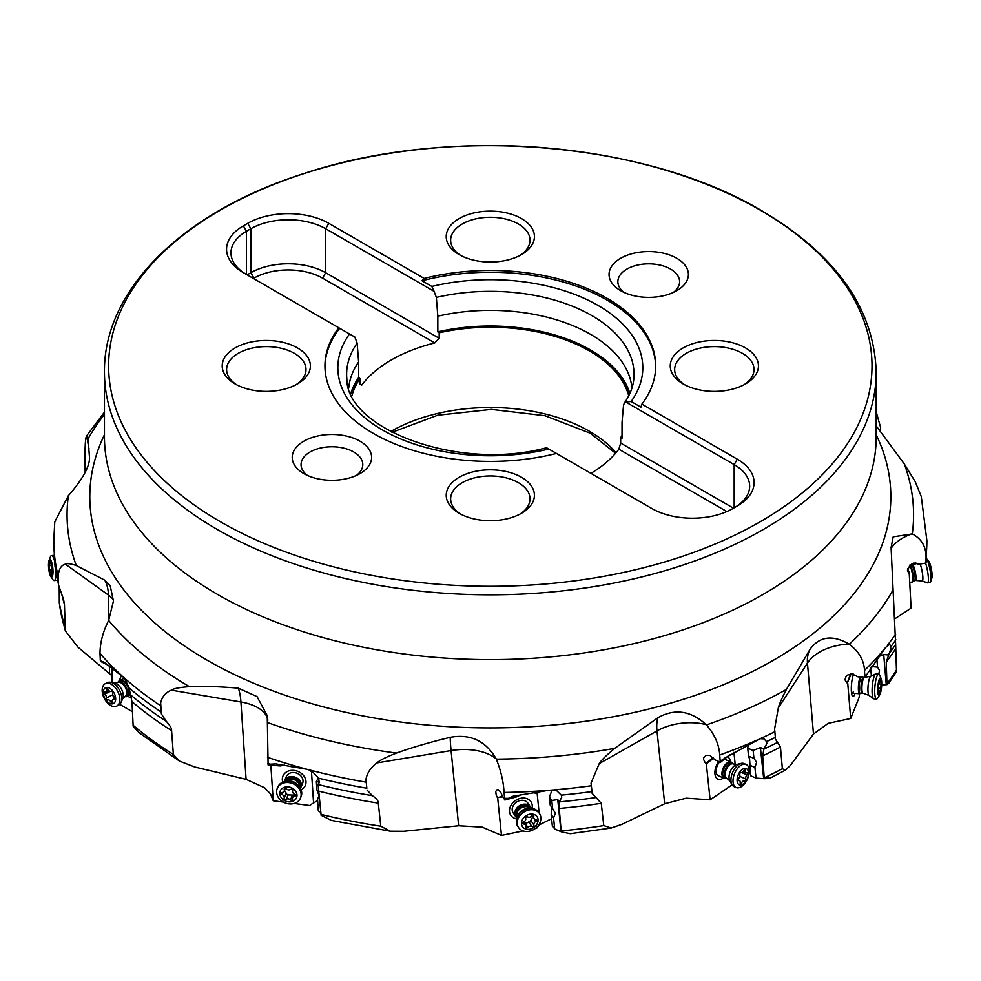 <?xml version="1.0" encoding="UTF-8"?>
<svg xmlns="http://www.w3.org/2000/svg" width="981" height="981" viewBox="0 0 981 981"><rect width="100%" height="100%" fill="white"/><g stroke="black" fill="none" stroke-linecap="round" stroke-linejoin="round"><path stroke-width="1.47" d="M217.475 594.388A385.876 222.785 0 0 0 858.277 503.964A385.876 222.785 0 0 0 876.192 436.864L876.192 372.044A385.876 222.785 180 0 1 637.993 577.87A385.876 222.785 180 0 1 217.475 529.581A385.876 222.785 180 0 1 217.402 529.544A385.876 222.785 180 0 1 104.452 372.044L104.452 436.864A385.876 222.785 0 0 0 122.367 503.964A385.876 222.785 0 0 0 217.475 594.388M220.357 521.72A381.695 220.369 0 0 0 220.418 521.757A381.695 220.369 180 0 0 760.189 521.769A381.695 220.369 180 0 0 760.287 210.142A381.695 220.369 0 0 0 760.226 210.106A381.695 220.369 180 0 0 220.455 210.081A381.695 220.369 180 0 0 220.357 521.72M737.295 459.182L641.893 404.111A165.372 95.476 0 0 0 655.7 365.925A165.372 95.476 0 0 0 607.264 298.42A165.372 95.476 0 0 0 424.184 278.42L328.794 223.337A57.327 33.096 0 0 0 247.715 223.337L243.349 225.863A57.327 33.096 0 0 0 243.349 272.669L338.752 327.752A165.372 95.476 0 0 0 324.944 365.925A165.372 95.476 0 0 0 373.381 433.443A165.372 95.476 0 0 0 556.46 453.443L651.85 508.514A57.327 33.096 0 0 0 732.93 508.514L737.295 506A57.327 33.096 0 0 0 737.295 459.182L734.168 464.589L625.768 402.002L631.139 401.499L640.936 407.152L641.893 404.111M620.666 258.273A39.694 22.919 0 0 0 620.666 290.67L620.666 290.67A39.694 22.919 0 0 0 676.792 290.67L676.792 290.67A39.694 22.919 0 0 0 676.792 258.273A39.694 22.919 0 0 0 620.666 258.273M683.168 347.924A44.096 25.457 0 0 0 683.168 383.927A44.096 25.457 0 0 0 745.535 383.927L745.535 383.927A44.096 25.457 0 0 0 745.535 347.924A44.096 25.457 0 0 0 683.168 347.924M459.145 218.579A44.096 25.457 0 0 0 459.133 254.594A44.096 25.457 0 0 0 521.5 254.594L521.5 254.594A44.096 25.457 0 0 0 521.5 218.579A44.096 25.457 0 0 0 459.145 218.579M359.978 473.59L359.978 473.59A39.694 22.919 0 0 0 359.978 441.18A39.694 22.919 0 0 0 303.852 441.18A39.694 22.919 0 0 0 303.84 473.59A39.694 22.919 0 0 0 359.978 473.59L359.978 473.59M297.476 383.927L297.476 383.927A44.096 25.457 0 0 0 297.476 347.924A44.096 25.457 0 0 0 235.109 347.924A44.096 25.457 0 0 0 235.109 383.927A44.096 25.457 0 0 0 297.476 383.927M521.5 513.271L521.5 513.271A44.096 25.457 0 0 0 521.5 477.269A44.096 25.457 0 0 0 459.145 477.269A44.096 25.457 0 0 0 459.133 513.271A44.096 25.457 0 0 0 521.5 513.271M424.184 278.42L422.026 280.774A165.372 95.476 180 0 1 607.264 300.211A165.372 95.476 180 0 1 655.688 366.833M734.229 507.766A52.925 30.558 0 0 0 749.668 486.196A52.925 30.558 0 0 0 734.168 464.589L734.168 507.79M338.752 327.752L354.877 337.059L357.145 343.142A143.704 82.968 0 0 0 346.894 379.439C346.636 428.722 458.605 471.775 546.527 447.716L556.46 453.443M324.956 366.833A165.372 95.476 180 0 1 339.708 328.304M422.026 280.774L431.824 286.427L434.08 291.332L325.68 228.745A52.925 30.558 0 0 0 250.829 228.745L246.464 231.258A52.925 30.558 0 0 0 230.964 252.865A52.925 30.558 0 0 0 246.415 274.435M622.028 438.188L622.028 422.529L623.499 405.46L624.272 403.142L625.768 402.002M434.08 291.332L436.349 297.415L437.82 316.176L437.82 331.836A141.779 81.852 180 0 1 590.574 349.996A141.779 81.852 180 0 1 629.876 393.43M434.767 342.933L439.181 338.273L325.68 272.743L322.553 278.15L434.767 342.933A140.013 80.834 0 0 0 361.793 385.055L359.978 384L359.978 378.531A140.013 80.834 0 0 0 351.921 395.821M439.181 338.273L439.181 332.804L437.82 331.836M631.923 388.071A141.779 81.852 0 0 0 590.574 334.337A141.779 81.852 0 0 0 437.82 316.176M622.028 438.017A141.558 81.73 180 0 1 621.856 438.274L620.666 437.587L620.666 443.056L618.839 449.2L726.847 511.567M733.481 508.195L620.666 443.056M628.723 395.821A140.013 80.834 0 0 0 589.323 350.891A140.013 80.834 0 0 0 439.181 332.804M620.666 437.587A140.013 80.834 0 0 0 622.028 435.503M590.942 473.345A140.013 80.834 0 0 0 618.839 449.2M119.719 704.321L132.435 711.752M111.859 668.11L112.067 682.617M121.902 675.799A12.128 7.308 -117 0 0 119.682 680.544M127.702 696.265A12.128 7.308 -117 0 0 131.295 697.417M109.161 665.756L100.381 661.304L99.988 653.42C100.087 642.69 102.98 631.69 108.646 620.421L113.453 600.985L110.191 585.792L104.759 580.151L76.297 565.559C70.657 563.646 67.015 563.18 65.384 564.149C61.644 565.081 59.314 568.379 58.406 574.044L58.553 585.056L58.406 574.044M58.553 585.056L63.593 599.501L64.464 604.529L65.31 630.857L77.867 647.068L111.969 675.737M161.387 713.898L160.651 703.046L161.387 713.898L166.23 721.268C169.995 725.4 171.785 728.515 171.589 730.637L173.355 754.426L179.413 761.072L138.885 732.562L133.158 726.136L131.957 701.587L129.075 687.975L124.526 678.116L103.422 661.66L100.675 661.599M160.651 703.046C161.865 697.013 165.409 692.721 171.307 690.158C173.833 688.478 179.866 687.313 189.419 686.651L191.638 686.565C204.637 686.087 220.173 686.614 238.26 688.147A44.096 15.708 99.6 0 1 240.921 701.979L171.307 690.158M85.273 444.111L84.857 455.086L85.273 444.111C85.654 438.654 86.193 435.797 86.88 435.552L88.032 438.838L89.553 458.078C89.357 467.103 82.367 479.55 68.596 495.43L68.363 495.663A423.252 244.367 0 0 0 76.297 565.559M907.523 569.323L909.24 573.493L907.388 570.77L909.976 565.142L913.789 562.984L919.209 564.308A44.096 28.265 177.6 0 1 926.003 563.094L926.052 555.945C925.659 545.841 921.073 538.508 912.281 533.934L893.213 536.828L891.091 547.496L895.653 644.431A434.338 250.768 180 0 1 888.148 654.952L883.709 654.535L879.54 656.24M875.886 425.423L904.347 464.038L915.261 481.696L921.294 496.607L926.873 540.568A436.545 252.031 180 0 1 926.052 555.945M284.515 765.168L280.296 765.94L268.095 764.984L267.249 715.689L257.047 696.596L238.26 688.147M502.468 796.314L497.404 797.688L496.153 794.953L495.773 791.434L497.134 789.693L498.458 789.864L500.715 792.219L502.505 796.425A44.096 24.464 174.3 0 1 504.737 799.956L504.05 792.476C503.535 781.906 500.96 770.784 496.3 759.135L496.153 758.84C485.718 740.851 470.414 733.678 450.23 737.307C429.126 742.458 411.211 747.718 396.471 753.077C386.048 757.099 379.524 760.385 376.9 762.924C370.72 767.522 367.066 773.028 365.95 779.441L366.833 788.221A436.545 252.031 0 0 1 318.739 778.227L311.21 770.404L306.967 769.288L275.992 763.917L270.339 764.174L268.671 765.143M552.131 807.915L551.163 814.402L552.278 825.438L554.682 828.994L561.23 831.827L559.219 808.467L559.317 801.906L561.757 797.21L561.279 795.162A436.545 252.031 0 0 0 592.009 791.581L591.028 783.096L599.219 763.623C601.194 760.373 606.356 755.284 614.695 748.368L658.055 717.638C674.72 708.319 690.771 710.661 706.246 724.665A44.096 26.082 -6 0 0 656.988 730.919A44.096 21.055 60.5 0 1 658.055 717.638M713.187 757.675L705.854 763.365L705.216 762.715L703.561 759.392L703.708 757.688L706.136 755.309L709.962 755.456L715.039 759.907A44.096 26.082 174 0 1 720.262 762.286L719.723 755.002C719.11 744.591 714.695 734.561 706.467 724.898L706.246 724.665M753.126 750.49L747.718 748.147L748.552 756.044L753.96 758.387L753.126 750.49L760.41 747.559L763.905 749.067L766.848 743.573L766.553 741.636A436.545 252.031 0 0 0 775.395 737.356L774.585 729.116L778.301 707.975C779.221 704.321 781.918 698.129 786.406 689.422L810.048 649.287C819.576 636.301 832.575 634.572 849.043 644.088A44.096 27.394 -4.8 0 0 807.461 663.082A44.096 31.122 33 0 1 810.048 649.287M850.49 673.996L847.253 683.107L844.911 679.784L846.137 676.301L847.817 674.928L852.121 673.922L858.032 676.841A44.096 27.394 175.2 0 1 864.801 677.54L864.519 670.366C863.954 660.127 858.878 651.421 849.301 644.259L849.043 644.088M926.052 562.653L926.873 540.568M909.24 573.493L911.116 608.134L894.513 619.023M876.327 412.302L880.656 427.704L880.497 431.333M104.452 412.143L86.635 435.822L88.94 448.366M87.898 437.918L88.032 438.838A423.252 244.367 0 0 1 104.452 414.387M59.044 587.411L55.01 566.38L54.151 550.966A436.545 252.031 180 0 1 53.771 540.568L54.777 521.867L68.363 495.663M54.151 550.966L53.771 540.568M108.756 620.164L108.401 595.05A44.096 31.453 125.7 0 0 104.759 580.151M64.905 628.686A432.13 249.493 0 0 1 59.314 602.849L59.228 588.073M84.857 455.086L85.151 472.339M909.645 573.664L907.646 568.833M915.285 564.001L915.236 562.824M861.208 677.086A8.412 1.79 -84.9 0 0 860.656 678.141A8.412 1.79 -84.9 0 0 859.148 687.951A8.412 1.79 -84.9 0 0 860.558 693.383L859.847 693.726A8.817 1.876 -84.9 0 1 859.601 693.775A17.646 3.752 95.1 0 0 859.148 697.344L850.711 718.484L828.197 723.328L813.482 734.021L807.461 663.082L778.301 707.975M847.253 683.107L851.103 673.935M847.743 683.401L850.711 718.484M853.605 674.168A12.128 2.587 95.1 0 0 853.421 674.621A12.128 2.587 95.1 0 0 851.692 693.959A12.128 2.587 95.1 0 0 852.771 696.424A12.128 2.587 95.1 0 0 855.076 693.371M881.698 684.922L886.983 684.64L886.235 662.15L890.883 648.637L890.135 645.044L889.166 644.456L885.524 647.619L865.279 676.743M887.02 683.794A432.13 249.493 0 0 0 896.45 670.109L895.653 644.431M896.45 670.109L896.401 671.813L888.847 683.156L886.983 684.64M870.515 667.791L871.435 675.921M871.398 666.577L877.541 667.129L879.491 670.366L878.89 674.057M872.514 675.406L871.386 675.296M877.541 667.129L876.904 659.563M865.463 676.265L864.801 677.54M775.395 737.356L775.419 739.085L780.459 747.068L782.372 768.736L785.364 770.183L790.478 765.327L813.482 734.021M592.009 791.581L592.119 793.322L601.255 803.304L603.769 825.597L611.212 828.025L621.893 824.347L664.689 803.77L686.271 798.178L710.134 799.834L732.108 784.861M735.198 764.493L733.911 752.329M705.854 763.365L706.32 763.794L713.604 758.154M706.32 763.794L710.134 799.834M730.489 761.771A12.128 6.757 113.4 0 0 727.51 756.866A12.128 6.757 113.4 0 0 727.497 756.866M718.705 761.477A12.128 6.757 113.4 0 0 717.945 779.159A12.128 6.757 113.4 0 0 723.475 777.958M766.553 741.636L764.04 738.901L760.14 738.693L724.567 758.178L720.262 762.286M749.263 771.593L750.257 772.231M748.552 756.044L749.607 759.233L750.637 775.763L756.044 778.105L764.248 778.669L762.703 755.861L763.905 749.067M767.902 778.043L769.558 778.24M766.271 777.393C771.054 778.092 770.379 778.522 764.248 778.669M747.718 748.147L748.221 745.241M753.96 758.387L756.621 762.274L754.904 767.412L749.509 765.07M756.044 778.105L754.904 767.412M720.839 762.041L729.57 754.794M551.592 818.694L540.286 824.371A17.646 14.065 145.9 0 0 536.815 828.087L535.467 828.369M367.004 790.012L372.351 795.665C376.459 798.46 378.433 800.95 378.298 803.132L380.8 826.198L390.291 831.238L403.816 831.299L458.654 825.769L482.223 827.142L501.475 835.444L523.057 830.944M540.286 824.371L540.077 822.397M539.145 813.102L537.196 793.69A11.024 8.792 145.9 0 1 534.486 792.881M497.404 797.688L502.836 796.842M497.723 798.227L501.475 835.444M532.058 808.491A12.128 9.663 145.9 0 0 528.207 799.27A12.128 9.663 145.9 0 0 512.131 803.635A12.128 9.663 145.9 0 0 513.566 817.835A12.128 9.663 145.9 0 0 516.68 818.914M561.279 795.162L556.914 790.919L553.161 789.975L548.538 790.355L513.088 796.229L504.737 799.956M611.212 828.025L570.231 833.727L561.23 831.827M549.397 796.94L550.218 805.082L552.622 808.626L551.8 800.484L549.397 796.94L552.156 789.926M538.557 792.366L537.196 793.69M552.622 808.626L555.393 813.347L553.566 817.946L551.163 814.402M596.423 797.492A434.338 250.768 180 0 1 559.317 801.906L557.76 799.589L551.8 800.484M554.682 828.994L553.566 817.946M505.399 799.895L516.582 796.866L521.389 794.524M525.35 793.972L528.636 793.592M317.623 800.435L313.577 803.034A17.646 14.568 -157.2 0 0 309.886 805.536L294.104 803.488M179.413 761.072L194.716 766.995L246.084 779.343L264.711 787.804L270.523 793.96L273.221 800.778L283.374 802.102M313.577 803.034L311.468 771.483A11.024 9.099 -157.2 0 1 308.414 769.496M270.842 765.29L273.221 800.778M301.069 789.84A12.128 10.006 -157.2 0 0 302.025 773.96A12.128 10.006 -157.2 0 0 287.862 771.25A12.128 10.006 -157.2 0 0 282.773 782.139M319.266 781.477L318.089 784.506L319.156 782.764L318.739 778.227M311.21 770.404A436.545 252.031 180 0 0 366.244 782.2L365.95 779.441M458.654 825.769L451.076 750.563A44.096 4.267 80.5 0 1 450.23 737.307M319.095 782.127L316.36 781.55L316.924 789.938L318.972 795.468L317.562 799.515L318.322 810.87L320.885 812.538M390.291 831.238L331.394 820.423L321.118 815.285L318.089 784.506M316.36 781.55L318.494 777.577M312.645 771.152L311.468 771.483M317.562 799.515L318.984 796.143M290.18 766.431L291.455 766.713M129.97 694.303L129.983 694.327A434.338 250.768 180 0 0 166.23 721.268M300.873 787.473L302.553 783.488A8.817 7.284 -157.2 0 0 300.137 775.174A8.817 7.284 -157.2 0 0 294.521 772.611A8.817 7.284 -157.2 0 0 286.293 776.645L284.613 780.631A8.817 7.284 22.8 0 1 292.841 776.609A8.817 7.284 22.8 0 1 300.873 787.473A8.817 7.284 22.8 0 1 300.407 788.368M530.378 806.848L527.778 803.01A8.817 7.026 145.9 0 0 525.804 801.207A8.817 7.026 145.9 0 0 520.322 800.508A8.817 7.026 145.9 0 0 513.173 812.906L515.773 816.744A8.817 7.026 -34.1 0 1 522.922 804.346A8.817 7.026 -34.1 0 1 530.378 806.848A8.817 7.026 -34.1 0 1 531.126 808.418M731.164 762.065A8.817 4.917 -66.6 0 1 732.635 763.451A8.817 4.917 -66.6 0 1 732.782 763.721A8.412 4.684 -66.6 0 0 727.865 763.365A8.412 4.684 -66.6 0 0 722.801 772.685A8.412 4.684 -66.6 0 0 726.467 778.289A8.817 4.917 -66.6 0 1 726.173 778.374A8.817 4.917 -66.6 0 1 724.15 778.252A8.817 4.917 -66.6 0 1 722.2 771.189A8.817 4.917 -66.6 0 1 727.313 762.789A8.817 4.917 -66.6 0 1 731.164 762.065L725.315 759.527A8.817 4.917 113.4 0 0 725.29 759.515A8.817 4.917 113.4 0 0 724.37 759.306M719.613 761.943A8.817 4.917 113.4 0 0 718.3 775.713A8.817 4.917 113.4 0 0 718.337 775.726M851.459 692.316A8.817 1.876 95.1 0 0 851.962 693.052A8.817 1.876 95.1 0 0 852.133 693.113A8.817 1.876 95.1 0 0 853.372 691.568M853.887 675.59A8.817 1.876 95.1 0 0 853.703 675.541A8.817 1.876 95.1 0 0 852.894 676.203M359.978 378.531L358.617 377.562L358.617 361.903A141.779 81.852 0 0 0 348.721 388.071M357.145 343.142L358.617 361.903M253.392 278.469L253.956 278.15A48.51 28.008 180 0 1 322.553 278.15M247.151 274.864L250.829 272.743A52.925 30.558 180 0 1 325.68 272.743L325.68 228.745L328.794 223.337M673.285 292.473A30.865 17.817 0 0 0 679.6 281.67A30.865 17.817 0 0 0 670.563 269.076A30.865 17.817 0 0 0 626.908 269.076A30.865 17.817 0 0 0 617.858 281.67A30.865 17.817 0 0 0 624.174 292.473M743.892 384.834A39.694 22.919 0 0 0 754.033 369.53A39.694 22.919 0 0 0 729.533 348.353A39.694 22.919 0 0 0 686.283 353.332A39.694 22.919 0 0 0 674.658 369.53A39.694 22.919 0 0 0 684.812 384.834M519.869 255.489A39.694 22.919 0 0 0 530.01 240.186A39.694 22.919 0 0 0 505.509 219.021A39.694 22.919 0 0 0 462.259 223.987A39.694 22.919 0 0 0 450.635 240.186A39.694 22.919 0 0 0 460.776 255.489M356.471 475.393A30.865 17.817 0 0 0 362.786 464.589A30.865 17.817 0 0 0 353.736 451.983A30.865 17.817 0 0 0 310.082 451.983A30.865 17.817 0 0 0 301.044 464.589A30.865 17.817 0 0 0 307.36 475.393M295.833 384.834A39.694 22.919 0 0 0 305.986 369.53A39.694 22.919 0 0 0 281.486 348.353A39.694 22.919 0 0 0 238.236 353.332A39.694 22.919 0 0 0 226.611 369.53A39.694 22.919 0 0 0 236.752 384.834M519.869 514.167A39.694 22.919 0 0 0 530.01 498.875A39.694 22.919 0 0 0 505.509 477.698A39.694 22.919 0 0 0 462.259 482.664A39.694 22.919 0 0 0 450.635 498.875A39.694 22.919 0 0 0 460.776 514.167M910.025 582.432L912.379 581.978A8.817 1.545 -101 0 0 912.526 581.905A8.817 1.545 -101 0 0 912.612 575.332A8.817 1.545 -101 0 0 910.27 566.196A8.817 1.545 -101 0 0 909.804 565.301M925.61 563.143A12.569 2.195 79 0 1 928.222 575.872A12.569 2.195 79 0 1 927.585 582.849A12.569 2.195 79 0 1 927.352 582.837L922.079 580.96A9.712 1.692 79 0 0 922.68 574.976A9.712 1.692 79 0 0 920.141 564.1M927.168 559.857A12.569 2.195 -101 0 0 926.322 558.324L928.762 561.279A8.817 1.545 -101 0 1 929.448 562.481A8.817 1.545 -101 0 1 931.656 570.721A8.817 1.545 -101 0 1 931.95 577.76L930.736 581.623A12.569 2.195 -101 0 0 930.319 571.604A12.569 2.195 -101 0 0 927.168 559.857M927.585 582.849L930.184 582.346A12.569 2.195 -101 0 0 930.736 581.623M852.133 693.113L859.601 693.775A8.817 1.876 -84.9 0 1 858.375 687.509A8.817 1.876 -84.9 0 1 859.945 677.736A8.817 1.876 -84.9 0 1 860.288 677M878.718 674.008L876.107 673.775A12.569 2.673 95.1 0 0 875.751 673.849A12.569 2.673 95.1 0 0 874.341 675.958A12.569 2.673 95.1 0 0 872.121 689.116A12.569 2.673 95.1 0 0 873.531 698.68A12.569 2.673 95.1 0 0 873.863 698.815L876.474 699.048A12.569 2.673 -84.9 0 1 874.721 690.121A12.569 2.673 -84.9 0 1 876.965 676.203A12.569 2.673 -84.9 0 1 878.718 674.008A12.569 2.673 -84.9 0 1 879.638 675.026L881.134 678.644A8.817 1.876 -84.9 0 1 881.649 685.866A8.817 1.876 -84.9 0 1 880.153 693.972A8.817 1.876 -84.9 0 1 879.687 694.916A8.817 1.876 -84.9 0 1 877.688 690.808A8.817 1.876 -84.9 0 1 879.258 679.465A8.817 1.876 -84.9 0 1 881.134 678.644M879.687 694.916L877.566 698.214A12.569 2.673 -84.9 0 1 876.474 699.048M881.208 684.113L881.085 682.065A3.053 0.65 -84.9 0 1 880.852 682.236A3.053 0.65 -84.9 0 1 880.411 680.213L880.239 679.367L879.871 680.409A3.053 0.65 -84.9 0 1 879.43 682.347A3.053 0.65 -84.9 0 1 879.013 682.874A3.053 0.65 -84.9 0 1 878.902 682.825L878.486 685.057A3.053 0.65 -84.9 0 1 878.191 689.324L878.326 691.36A3.053 0.65 -84.9 0 1 878.559 691.2A3.053 0.65 -84.9 0 1 878.988 693.211L879.172 694.058L879.54 693.027A3.053 0.65 -84.9 0 1 879.969 691.09A3.053 0.65 -84.9 0 1 880.398 690.563A3.053 0.65 -84.9 0 1 880.497 690.612L880.913 688.38A3.053 0.65 -84.9 0 1 881.208 684.113L878.498 683.867M746.136 764.457L744.088 763.574A12.569 7.002 113.4 0 0 741.207 763.39A12.569 7.002 113.4 0 0 738.583 764.616A12.569 7.002 113.4 0 0 731.985 784.665A12.569 7.002 113.4 0 0 734.082 786.639L736.13 787.522A12.569 7.002 -66.6 0 1 733.359 777.467A12.569 7.002 -66.6 0 1 740.63 765.499A12.569 7.002 -66.6 0 1 746.136 764.457A12.569 7.002 -66.6 0 1 748.908 774.524A12.569 7.002 -66.6 0 1 741.636 786.48A12.569 7.002 -66.6 0 1 736.13 787.522M743.132 784.064A8.817 4.917 -66.6 0 1 737.087 780.594A8.817 4.917 -66.6 0 1 742.433 769.349A8.817 4.917 -66.6 0 1 748.478 772.82A8.817 4.917 -66.6 0 1 743.132 784.064M746.995 774.904A1.288 0.711 113.4 0 0 746.897 772.832A3.053 1.704 -66.6 0 1 746.087 772.82A3.053 1.704 -66.6 0 1 745.364 770.674A1.288 0.711 113.4 0 0 743.917 770.588A3.053 1.704 -66.6 0 1 742.568 772.268A3.053 1.704 -66.6 0 1 741.231 772.525A3.053 1.704 -66.6 0 1 741.145 772.476A1.288 0.711 113.4 0 0 739.809 774.463A3.053 1.704 -66.6 0 1 738.57 778.509A1.288 0.711 113.4 0 0 738.668 780.582A3.053 1.704 -66.6 0 1 739.478 780.594A3.053 1.704 -66.6 0 1 740.201 782.74A1.288 0.711 113.4 0 0 741.636 782.826A3.053 1.704 -66.6 0 1 742.997 781.146A3.053 1.704 -66.6 0 1 744.334 780.901A3.053 1.704 -66.6 0 1 744.42 780.937A1.288 0.711 113.4 0 0 745.756 778.951A3.053 1.704 -66.6 0 1 746.995 774.904L741.685 772.599M516.962 818.007A8.817 7.026 -34.1 0 1 515.773 816.744M539.476 813.58L538.557 812.231A12.569 10.018 145.9 0 0 530.611 808.405A12.569 10.018 145.9 0 0 527.937 808.687A12.569 10.018 145.9 0 0 517.134 817.541A12.569 10.018 145.9 0 0 517.76 826.333L518.667 827.682A12.569 10.018 -34.1 0 1 528.845 810.024A12.569 10.018 -34.1 0 1 539.476 813.58A12.569 10.018 -34.1 0 1 529.299 831.238A12.569 10.018 -34.1 0 1 518.667 827.682M529.961 829.153A8.817 7.026 -34.1 0 1 521.5 823.439A8.817 7.026 -34.1 0 1 529.642 814.267A8.817 7.026 -34.1 0 1 538.103 819.981A8.817 7.026 -34.1 0 1 529.961 829.153M535.884 821.502A1.288 1.03 145.9 0 0 535.847 819.405A3.053 2.428 -34.1 0 1 534.02 818.473A3.053 2.428 -34.1 0 1 533.762 816.683A1.288 1.03 145.9 0 0 531.714 816.057A3.053 2.428 -34.1 0 1 529.703 817.222A3.053 2.428 -34.1 0 1 527.668 816.903A1.288 1.03 145.9 0 0 525.669 818.375A3.053 2.428 -34.1 0 1 523.719 821.931A1.288 1.03 145.9 0 0 523.756 824.028A3.053 2.428 -34.1 0 1 525.583 824.96A3.053 2.428 -34.1 0 1 525.853 826.738A1.288 1.03 145.9 0 0 527.888 827.363A3.053 2.428 -34.1 0 1 529.899 826.198A3.053 2.428 -34.1 0 1 531.935 826.529A1.288 1.03 145.9 0 0 533.934 825.058A3.053 2.428 -34.1 0 1 535.884 821.502L532.904 816.83M532.744 816.866L529.777 822.213L524.038 823.402M284.294 781.587A8.817 7.284 22.8 0 1 284.613 780.631M300.456 798.129L301.044 796.731A12.569 10.374 -157.2 0 0 299.058 786.382A12.569 10.374 -157.2 0 0 289.591 781.232A12.569 10.374 -157.2 0 0 286.648 781.17A12.569 10.374 -157.2 0 0 277.868 786.97L277.28 788.368A12.569 10.374 22.8 0 1 289.003 782.63A12.569 10.374 22.8 0 1 300.456 798.129A12.569 10.374 22.8 0 1 288.733 803.868A12.569 10.374 22.8 0 1 277.28 788.368M288.291 801.82A8.817 7.284 22.8 0 1 279.793 793.261A8.817 7.284 22.8 0 1 288.488 786.921A8.817 7.284 22.8 0 1 296.998 795.493A8.817 7.284 22.8 0 1 288.291 801.82M294.668 796.241A1.288 1.067 -157.2 0 0 294.692 794.144A3.053 2.526 22.8 0 1 292.645 790.723A1.288 1.067 -157.2 0 0 290.56 789.411A3.053 2.526 22.8 0 1 286.366 788.859A1.288 1.067 -157.2 0 0 284.257 789.644A3.053 2.526 22.8 0 1 282.123 792.513A1.288 1.067 -157.2 0 0 282.087 794.61A3.053 2.526 22.8 0 1 284.147 798.019A1.288 1.067 -157.2 0 0 286.231 799.343A3.053 2.526 22.8 0 1 290.425 799.883A1.288 1.067 -157.2 0 0 292.534 799.11A3.053 2.526 22.8 0 1 294.668 796.241L295.355 794.61M290.425 799.883L292.448 795.064L293.245 795.689M292.448 795.064L287.286 794.917L284.122 789.791M117.892 682.457A8.817 5.322 63 0 1 119.559 680.618A8.817 5.322 63 0 1 123.888 681.096A8.817 5.322 63 0 1 129.014 687.693M129.762 692.145A8.817 5.322 63 0 1 127.579 696.326A8.817 5.322 63 0 1 125.114 696.596M116.714 706.075L118.627 705.106A12.569 7.578 -117 0 0 120.994 702.482A12.569 7.578 -117 0 0 113.367 683.389A12.569 7.578 -117 0 0 110.718 682.335A12.569 7.578 -117 0 0 107.199 682.715L105.286 683.683A12.569 7.578 63 0 1 111.466 684.37A12.569 7.578 63 0 1 119.375 695.799A12.569 7.578 63 0 1 116.714 706.075A12.569 7.578 63 0 1 110.534 705.4A12.569 7.578 63 0 1 102.625 693.959A12.569 7.578 63 0 1 105.286 683.683M109.136 703.046A8.817 5.322 63 0 1 103.263 692.046A8.817 5.322 63 0 1 109.786 688.282A8.817 5.322 63 0 1 115.66 699.281A8.817 5.322 63 0 1 109.136 703.046M113.943 699.355A1.288 0.773 -117 0 0 114.041 697.27A3.053 1.839 63 0 1 112.668 693.285A1.288 0.773 -117 0 0 111.221 691.347A3.053 1.839 63 0 1 111.16 691.384A3.053 1.839 63 0 1 109.664 691.213A3.053 1.839 63 0 1 108.18 689.594A1.288 0.773 -117 0 0 106.622 689.753A3.053 1.839 63 0 1 105.911 691.912A3.053 1.839 63 0 1 104.979 691.985A1.288 0.773 -117 0 0 104.893 694.058A3.053 1.839 63 0 1 106.255 698.055A1.288 0.773 -117 0 0 107.726 699.968A3.053 1.839 63 0 1 107.763 699.956A3.053 1.839 63 0 1 109.271 700.115A3.053 1.839 63 0 1 110.743 701.734A1.288 0.773 -117 0 0 112.3 701.587A3.053 1.839 63 0 1 113.011 699.428A3.053 1.839 63 0 1 113.943 699.355L114.593 699.024M114.311 696.62L113.404 696.682L112.84 694.695M54.482 555.356A12.569 2.943 -96 0 0 54.114 555.307L51.527 555.589A12.569 2.943 84 0 1 53.477 557.735A12.569 2.943 84 0 1 54.801 561.868M56.064 573.48A12.569 2.943 84 0 1 54.163 580.58L56.763 580.311A12.569 2.943 -96 0 0 57.156 580.139A12.569 2.943 -96 0 0 57.303 580.016L57.156 580.139M54.163 580.58A12.569 2.943 84 0 1 52.827 579.563L50.73 576.362A8.817 2.072 84 0 1 50.313 575.565A8.817 2.072 84 0 1 49.05 560.421A8.817 2.072 84 0 1 51.196 561.046A8.817 2.072 84 0 1 52.999 572.524A8.817 2.072 84 0 1 50.73 576.362M49.05 560.421L50.423 556.852A12.569 2.943 84 0 1 51.527 555.589M52.312 572.929L52.434 570.881A3.053 0.711 84 0 1 52.079 566.626L51.65 564.382A3.053 0.711 84 0 1 51.49 564.443A3.053 0.711 84 0 1 51.024 563.928A3.053 0.711 84 0 1 50.522 562.003L50.117 560.96L49.921 561.819A3.053 0.711 84 0 1 49.467 563.842A3.053 0.711 84 0 1 49.197 563.683L49.075 565.73A3.053 0.711 84 0 1 49.43 569.986L49.908 572.205A3.053 0.711 84 0 1 50.006 572.156A3.053 0.711 84 0 1 50.485 572.683A3.053 0.711 84 0 1 50.975 574.608L51.392 575.639L51.588 574.792A3.053 0.711 84 0 1 52.042 572.769A3.053 0.711 84 0 1 52.312 572.929L52.52 572.904M243.349 225.863L246.464 231.258L246.464 274.472M253.956 278.15L250.829 272.743L250.829 228.745L247.715 223.337M631.139 401.499A152.484 88.032 0 0 0 598.14 305.483A152.484 88.032 0 0 0 431.824 286.427M624.272 403.142C629.765 395.306 632.917 387.397 633.751 379.439A143.704 82.968 0 0 0 591.935 315.637A143.704 82.968 0 0 0 436.349 297.415M437.992 332.118A141.558 81.73 180 0 1 629.704 393.798M390.61 431.603A140.013 80.834 180 0 1 589.323 431.199A140.013 80.834 180 0 1 589.397 431.235A140.013 80.834 180 0 1 616.019 452.744M109.516 673.481L109.406 665.976M113.465 599.894A44.096 22.256 -0.8 0 0 108.401 595.05L65.384 564.149M122 675.848A436.545 252.031 180 0 1 99.988 653.42M100.234 659.624A436.545 252.031 0 0 0 101.497 661.059M160.786 705.866A436.545 252.031 180 0 1 124.526 678.116L119.559 680.618M129.075 687.975A436.545 252.031 0 0 0 161.203 712.059M108.646 620.421A423.252 244.367 0 0 0 189.419 686.651M876.192 434.718A400.518 231.234 180 0 1 692.23 696.387A400.518 231.234 180 0 1 207.114 660.188A400.518 231.234 180 0 1 104.452 434.718M912.281 533.934A423.252 244.367 0 0 0 904.347 464.038M267.972 722.727A423.252 244.367 0 0 0 396.471 753.077M496.3 759.135A423.252 244.367 0 0 0 614.695 748.368M706.467 724.898A423.252 244.367 0 0 0 786.406 689.422M849.301 644.259A423.252 244.367 0 0 0 892.6 590.758M912.048 533.836A44.096 28.265 -2.4 0 0 891.128 548.379M926.089 561.537A436.545 252.031 0 0 0 926.248 559.93M58.333 576.889A436.545 252.031 180 0 1 54.36 553.652M54.875 564.296A436.545 252.031 0 0 0 58.431 583.155M64.464 604.529A432.13 249.493 180 0 1 61.938 594.976M885.524 647.619A436.545 252.031 180 0 1 864.519 670.366M864.813 675.995A436.545 252.031 0 0 0 866.235 674.621M895.616 634.217A436.545 252.031 180 0 1 887.486 645.179M890.834 646.749A436.545 252.031 0 0 0 895.849 639.784M883.709 654.535L886.248 684.579M895.555 648.833A432.13 249.493 180 0 1 886.235 662.15M664.689 803.77L656.988 730.919L599.219 763.623M756.461 740.348A436.545 252.031 180 0 1 719.723 755.002M720.201 760.741A436.545 252.031 0 0 0 722.568 759.883M774.916 731.679A436.545 252.031 180 0 1 760.14 738.693M760.41 747.559L763.672 778.423M777.786 742.31A434.338 250.768 180 0 1 763.892 749.092M780.459 747.068A432.13 249.493 180 0 1 762.703 755.861M764.236 777.823A432.13 249.493 0 0 0 782.372 768.736M496.153 758.84A44.096 24.464 -5.7 0 0 451.076 750.563L376.9 762.924M548.538 790.355A436.545 252.031 180 0 1 504.05 792.476M504.602 798.375A436.545 252.031 0 0 0 507.385 798.313M591.396 785.756A436.545 252.031 180 0 1 553.161 789.975M557.76 799.589L560.973 831.447M601.255 803.304A432.13 249.493 180 0 1 559.219 808.467M561.169 830.968A432.13 249.493 0 0 0 603.769 825.597M246.084 779.343L240.921 701.979A44.096 22.992 -3.8 0 1 267.862 720.226M306.967 769.288A436.545 252.031 180 0 1 267.457 757.283M267.936 763.353A436.545 252.031 0 0 0 270.339 764.174M372.351 795.665A434.338 250.768 180 0 1 318.102 784.53M378.298 803.132A432.13 249.493 180 0 1 319.217 791.262M321.032 814.402A432.13 249.493 0 0 0 380.8 826.198M133.06 725.217A432.13 249.493 0 0 0 173.355 754.426M171.589 730.637A432.13 249.493 180 0 1 131.957 701.587M350.94 393.798A141.558 81.73 180 0 1 358.788 377.844M350.769 393.43A141.779 81.852 180 0 1 358.617 377.562M349.506 333.957A152.484 88.032 0 0 0 382.504 429.985A152.484 88.032 0 0 0 548.82 449.028M912.526 581.905L913.127 581.377A8.412 1.472 -101 0 0 913.201 575.111A8.412 1.472 -101 0 0 910.969 566.393A8.412 1.472 -101 0 0 910.098 565.019M911.594 565.068A7.934 1.386 79 0 1 912.698 566.442A7.934 1.386 79 0 1 914.868 575.05A7.934 1.386 79 0 1 914.611 580.654L915.531 580.47A7.934 1.386 -101 0 0 915.788 574.878A7.934 1.386 -101 0 0 913.618 566.27A7.934 1.386 -101 0 0 912.514 564.884L909.951 564.946M863.317 677.331A7.934 1.692 95.1 0 0 862.397 678.68A7.934 1.692 95.1 0 0 860.975 687.473A7.934 1.692 95.1 0 0 862.091 693.113L863.022 693.199A7.934 1.692 -84.9 0 1 861.907 687.558A7.934 1.692 -84.9 0 1 863.329 678.766A7.934 1.692 -84.9 0 1 864.175 677.454M864.433 677.38L870.76 676.24A9.712 2.072 95.1 0 0 869.669 677.883A9.712 2.072 95.1 0 0 867.952 688.049A9.712 2.072 95.1 0 0 869.043 695.431L873.531 698.68M880.913 688.38L878.424 688.147M733.052 763.88A7.934 4.427 113.4 0 0 732.697 763.684A7.934 4.427 113.4 0 0 729.226 764.346A7.934 4.427 113.4 0 0 724.628 771.9A7.934 4.427 113.4 0 0 726.394 778.252A7.934 4.427 113.4 0 0 726.762 778.387M726.394 778.252L727.117 778.571A7.934 4.427 -66.6 0 1 725.364 772.219A7.934 4.427 -66.6 0 1 729.962 764.665A7.934 4.427 -66.6 0 1 733.432 764.003L732.697 763.684M733.432 764.003L736.952 764.42A9.712 5.408 113.4 0 0 734.928 765.364A9.712 5.408 113.4 0 0 729.827 780.851L731.985 784.665M744.187 770.159L745.364 770.674M745.756 778.951L739.748 776.351M741.636 782.826L740.238 782.225M517.073 817.713A8.412 6.708 -34.1 0 1 516.178 810.441A8.412 6.708 -34.1 0 1 523.167 805.045A8.412 6.708 -34.1 0 1 530.807 808.405M530.365 808.405A7.934 6.327 145.9 0 0 523.768 806.333A7.934 6.327 145.9 0 0 517.232 817.308M517.257 817.234A7.934 6.327 -34.1 0 1 524.099 806.811A7.934 6.327 -34.1 0 1 530.292 808.405M530.611 808.405L528.379 808.405A9.712 7.738 145.9 0 0 526.307 808.626A9.712 7.738 145.9 0 0 517.968 815.456L517.134 817.541M532.99 815.542L533.762 816.683M533.934 825.058L530.795 820.423M531.935 826.529L528.796 821.894M527.888 827.363L524.749 822.74M523.756 824.028L522.91 822.777M284.711 781.477A8.412 6.941 22.8 0 1 292.681 777.32A8.412 6.941 22.8 0 1 300.186 788.001M299.83 787.412A7.934 6.548 -157.2 0 0 292.289 778.632A7.934 6.548 -157.2 0 0 285.385 781.33M285.581 781.305A7.934 6.548 22.8 0 1 292.08 779.135A7.934 6.548 22.8 0 1 299.708 787.253M299.058 786.382L297.954 785.058A9.712 8.02 -157.2 0 0 290.646 781.072A9.712 8.02 -157.2 0 0 288.377 781.023L286.648 781.17M286.231 799.343L288.255 794.524M284.147 798.019L286.17 793.2M282.087 794.61L283.092 792.231M284.257 789.644L284.711 788.565M285.937 788.565A14.789 7.909 0.8 0 0 285.226 788.614M117.965 682.42A8.412 5.064 63 0 1 123.373 681.685A8.412 5.064 63 0 1 128.903 690.649A8.412 5.064 63 0 1 125.176 696.559M125.065 696.584A7.934 4.782 -117 0 0 125.421 696.436A7.934 4.782 -117 0 0 127.101 689.95A7.934 4.782 -117 0 0 122.098 682.727A7.934 4.782 -117 0 0 118.198 682.298A7.934 4.782 -117 0 0 117.867 682.494M118.198 682.298L117.524 682.641A7.934 4.782 63 0 1 121.423 683.07A7.934 4.782 63 0 1 126.426 690.293A7.934 4.782 63 0 1 124.734 696.78L125.421 696.436M124.734 696.78L122.674 698.73A9.712 5.849 -117 0 0 116.788 683.99A9.712 5.849 -117 0 0 114.728 683.168L110.718 682.335M110.743 701.734L112.251 700.961M106.255 698.055L112.643 694.793M104.893 694.058L110.08 691.409M106.622 689.753L107.836 689.128M49.43 569.986L52.165 569.691M49.075 565.73L52.054 565.412M876.192 372.044C874.12 308.255 835.837 254.398 761.342 210.486C644.627 141.056 448.893 125.347 304.331 173.416C184.109 211.197 103.483 289.039 104.452 372.044M615.565 453.271L590.243 433.21L545.031 415.723L491.432 409.384L437.661 415.233L391.959 432.327M59.363 603.609L65.31 630.857M769.644 778.362L785.364 770.183M913.127 581.377L914.611 580.654M916.916 563.119L912.514 564.884M915.531 580.47L922.079 580.96M853.703 675.541L856.695 675.811M860.558 693.383L862.091 693.113M863.022 693.199L869.043 695.431M870.76 676.24L875.751 673.849M879.516 682.114L880.852 682.236M878.044 690.342L880.398 690.563M718.3 775.713L724.15 778.252M727.117 778.571L729.827 780.851M736.952 764.42L741.207 763.39M743.279 771.606L746.087 772.82M738.006 779.956L739.478 780.594M532.156 815.714L534.02 818.473M523.584 822.004L525.583 824.96M294.177 793.911L292.608 797.639M285.312 788.43L284.183 791.103M130.314 694.928L127.579 696.326M117.524 682.641L114.728 683.168M122.674 698.73L120.994 702.482M114.654 698.595L113.011 699.428M108.768 690.452L105.911 691.912M52.606 571.886L50.006 572.156M50.926 563.683L49.467 563.842"/></g></svg>
